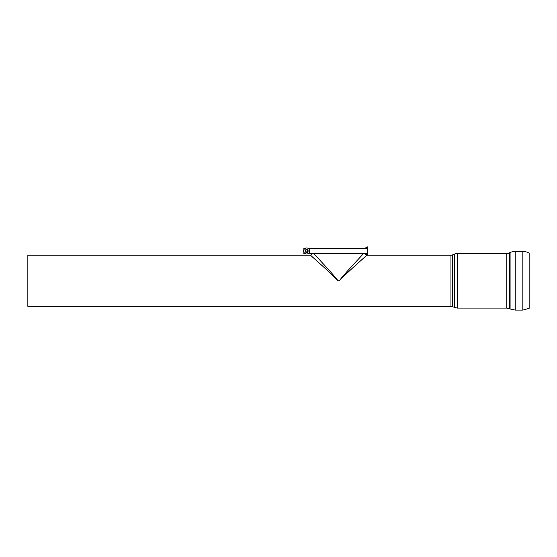 <?xml version="1.0" encoding="UTF-8"?>
<svg xmlns="http://www.w3.org/2000/svg" width="557" height="557" viewBox="0 0 557 557"><rect width="100%" height="100%" fill="white"/><g stroke="black" fill="none" stroke-linecap="round" stroke-linejoin="round"><path stroke-width="0.84" d="M311.955 253.72L310.541 253.72A0.599 0.592 -90 0 1 309.943 253.122L309.943 248.812A0.599 0.592 -90 0 1 310.541 248.206L366.59 248.206L365.176 248.206L367.077 246.904L365.169 248.206L366.59 248.206L367.55 246.904L367.077 246.904M303.871 248.206L305.487 248.206L303.871 248.206L303.871 249.821M303.871 253.72L305.396 253.72L303.871 253.72L303.871 252.147M366.91 253.63L367.571 254.995L366.952 253.609L367.571 254.995L367.07 255.022L365.169 253.72L367.07 255.015L367.46 255.015L366.569 253.72L307.889 253.72L309.372 253.72L309.372 253.122L308.759 253.122M309.441 253.539L310.541 253.72A0.599 0.592 -90 0 1 309.943 253.122L309.943 248.812L309.372 248.812L309.372 248.206L311.927 248.206M309.441 253.72L309.372 253.122L367.202 253.122L367.571 254.229L367.571 246.904L366.576 248.206L367.202 248.805L367.571 248.164M310.541 253.219L309.372 253.219M310.541 248.707L309.372 248.707M366.59 253.72L367.202 253.122L367.202 248.742L366.597 248.206L367.564 246.904M366.624 248.206L367.571 246.925L367.07 246.911M366.666 248.213L367.571 246.946L366.687 248.213M366.701 248.213L367.571 247.03M366.743 248.227L367.571 247.05L366.757 248.227M366.771 248.234L367.571 247.134M366.812 248.248L367.571 247.155L366.847 248.262M366.861 248.269L367.571 247.273M366.903 248.29L367.571 247.294L366.91 248.297M366.924 248.304L367.571 247.336L366.938 248.311M366.972 248.338L367.571 247.378M366.986 248.345L367.571 247.517M367.035 248.394L367.571 247.538L367.049 248.401M367.056 248.415L367.571 247.656M367.098 248.471L367.571 247.677L367.105 248.485M367.119 248.499L367.571 247.761M367.14 248.533L367.571 247.781L367.154 248.575M367.16 248.589L367.571 247.858L367.167 248.603M367.181 248.645L367.571 247.9M367.181 248.659L367.571 247.962L367.188 248.673M367.188 248.687L367.571 248.039M367.195 248.728L367.571 248.06L367.202 248.742M367.202 248.756L367.571 248.143M310.541 248.206L310.514 248.206A0.599 0.592 -90 0 0 309.943 248.812L367.202 248.861L367.571 248.255M367.202 253.122L367.571 254.159M367.571 254.25L367.202 253.143L367.571 254.25M367.202 253.17L367.571 254.27M367.571 254.305L367.202 253.184L367.571 254.305M367.571 254.347L367.195 253.212L367.571 254.347M367.188 253.254L367.571 254.41L367.188 253.24M367.181 253.268L367.571 254.41M367.571 254.452L367.181 253.289L367.571 254.452M367.154 253.351L367.571 254.556L367.167 253.31M367.126 253.414L367.571 254.514M367.119 253.428L367.571 254.653M367.084 253.477L367.571 254.758L367.105 253.442M367.056 253.512L367.571 254.758M367.571 254.834L367.042 253.526L367.571 254.834M367.571 254.876L367.028 253.539L367.571 254.876M366.986 253.581L367.571 254.897M366.875 253.651L367.571 255.015L366.972 253.588M366.847 253.665L367.55 255.015L366.861 253.658M366.833 253.672L367.536 255.015M366.701 253.714L367.529 255.015L366.771 253.693M367.46 255.015L366.597 253.72M367.571 246.911L367.571 255.022M309.957 253.219L309.441 253.219M310.569 253.72L309.393 253.72M309.957 248.707L309.434 248.707M510.087 252.565A12.282 12.282 0 0 1 515.211 251.444L515.211 310.096L510.087 308.975L510.087 252.565L509.404 252.878A6.266 6.266 0 0 1 506.793 253.449L457.464 253.449A7.269 7.269 0 0 0 454.665 254.006L454.665 307.527L457.464 308.091L457.464 253.449M522.835 251.444L522.835 310.096L529.15 308.341L529.15 253.191A12.282 12.282 0 0 0 522.835 251.444L515.211 251.444M450.947 306.336L452.583 306.663L452.583 254.876A4.261 4.261 0 0 1 450.947 255.203L450.947 306.336L27.85 306.336L27.85 255.203L310.576 255.203L312.992 253.351M339.297 280.77L339.297 280.77C350.84 268.968 367.899 254.5 366.624 255.308C364.633 257.466 349.9 269.825 339.297 280.77M363.442 253.56C359.794 257.94 348.139 269.595 339.241 280.77L338.015 280.77C327.391 269.804 312.686 257.473 310.688 255.308C309.413 254.493 326.493 268.982 338.015 280.77L338.071 280.77C329.187 269.616 317.504 257.933 313.87 253.56M307.756 250.58L306.434 249.815L305.528 250.58L305.528 251.388L306.851 252.154L307.756 251.388L307.756 250.58M306.642 252.488A1.504 1.504 0 0 1 305.34 250.232A1.504 1.504 0 0 1 307.944 250.232A1.504 1.504 0 0 1 306.642 252.488M306.642 253.992A3.008 3.008 0 0 1 303.635 250.984A3.008 3.008 0 0 1 306.642 247.976A3.008 3.008 0 0 1 309.65 250.984A3.008 3.008 0 0 1 306.642 253.992M308.717 248.812L309.372 248.812L309.441 248.255M304.568 248.812L303.871 248.812M304.526 253.122L303.871 253.122M506.793 253.449L506.793 308.091L509.404 308.662L509.404 252.878M509.404 308.662L510.087 308.975M522.835 310.096L515.211 310.096M506.793 308.091L457.464 308.091M452.583 306.663L454.665 307.527M452.583 254.876L454.665 254.006M364.32 253.351L366.736 255.203L450.947 255.203"/></g></svg>
